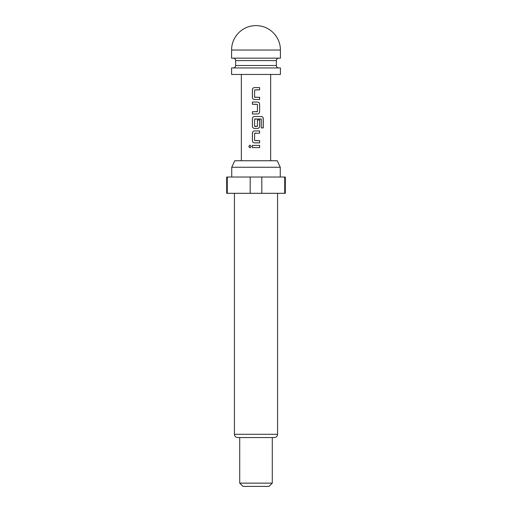 <?xml version="1.0" encoding="UTF-8"?>
<svg xmlns="http://www.w3.org/2000/svg" width="512" height="512" viewBox="0 0 512 512"><rect width="100%" height="100%" fill="white"/><g stroke="black" fill="none" stroke-linecap="round" stroke-linejoin="round"><path stroke-width="0.77" d="M248.742 146.49L249.978 145.114L251.264 146.49L249.978 147.866L248.742 146.49M250.01 147.866L248.826 146.49L250.016 145.114M254.483 99.52C253.254 99.386 252.576 98.694 252.454 97.446L252.454 89.67C252.576 88.416 253.254 87.725 254.477 87.597L259.616 87.59L259.616 89.818L254.611 89.965L254.611 97.152L257.152 97.299M259.578 97.299L259.578 99.52L254.464 99.52C253.235 99.379 252.55 98.688 252.416 97.446L252.41 89.67C252.538 88.422 253.222 87.725 254.464 87.597L256 87.59M252.454 113.965L252.454 111.744M256 104.262L252.454 104.262L252.454 102.042L257.574 102.042C258.797 102.189 259.482 102.88 259.616 104.115L259.616 111.891C259.488 113.139 258.81 113.83 257.574 113.965L252.416 113.965L252.416 111.744L257.427 111.597L257.427 104.41L252.416 104.262L252.416 102.042L256 102.042M254.771 126.432L256.486 126.432M261.05 118.95L254.611 119.098L254.611 126.285L257.427 126.285L257.427 119.968L259.616 119.968L259.578 126.342C259.45 127.584 258.778 128.275 257.562 128.416L254.464 128.416C253.235 128.269 252.55 127.578 252.416 126.342L252.416 118.56C252.544 117.312 253.222 116.621 254.464 116.486L261.382 116.486C262.515 116.634 263.142 117.325 263.258 118.56L263.258 127.898L261.248 127.898L261.248 119.098L254.771 118.95M254.464 128.416L254.483 128.416C253.254 128.282 252.576 127.59 252.454 126.342L252.454 118.56C252.576 117.312 253.254 116.621 254.483 116.486M256 142.861L254.464 142.861C253.235 142.72 252.55 142.022 252.416 140.787L252.416 133.005C252.544 131.757 253.222 131.066 254.464 130.931L259.616 130.931L259.616 133.158L254.611 133.306L254.611 140.486L259.616 140.64L259.616 142.861L254.483 142.861C253.254 142.726 252.576 142.035 252.454 140.787L252.454 133.005C252.576 131.757 253.254 131.066 254.483 130.931M256 133.152L254.758 133.152M256 140.64L259.578 140.64L259.578 142.861M256 147.603L252.41 147.603L252.41 145.376L259.616 145.382L259.616 147.603L252.454 147.603L252.454 145.376M280.422 50.022L280.422 58.163L231.578 58.163L231.578 50.022A24.422 24.422 0 0 1 256 25.6A24.422 24.422 0 0 1 280.422 50.022L231.578 50.022M233.203 58.163A2.445 2.445 0 0 1 235.648 60.608L276.352 60.608A2.445 2.445 0 0 1 278.797 58.163M235.648 60.608L235.648 65.491L276.352 65.491L276.352 60.608M235.648 65.491A2.445 2.445 0 0 1 233.203 67.936M276.352 65.491A2.445 2.445 0 0 0 278.797 67.936M256 74.451L280.422 74.451L280.422 67.936L231.578 67.936L231.578 74.451L256 74.451M254.758 97.299L259.616 97.299L259.616 99.52L256 99.52M259.616 119.968L259.616 126.342C259.488 127.584 258.81 128.275 257.574 128.416L256 128.416M231.738 167.258L234.778 160.749L277.222 160.749L280.262 167.258L231.738 167.258L231.738 177.03M277.574 434.298L234.426 434.298C234.598 436.256 235.686 437.338 237.683 437.549L274.317 437.549C276.314 437.338 277.402 436.256 277.574 434.298L277.574 193.312M272.282 483.142L269.024 486.4L242.976 486.4L239.718 483.142L272.282 483.142L272.282 437.549M250.182 193.312L250.182 177.03L226.688 177.03L226.688 193.312L285.312 193.312L285.312 177.03L261.818 177.03L261.818 193.312M250.182 177.03L261.818 177.03M284.723 193.312L284.723 177.03M227.277 177.03L227.277 193.312M256 145.382L259.616 145.382M259.578 145.382L259.578 147.603M256 130.931L259.578 130.931L259.578 133.158M256 116.486L261.325 116.486C262.458 116.621 263.072 117.312 263.174 118.56L263.174 127.898M257.562 102.042C258.778 102.176 259.45 102.867 259.578 104.115L259.616 111.891M259.578 111.891C259.45 113.139 258.778 113.83 257.562 113.965M256 111.744L257.267 111.744M259.571 87.59L259.616 89.818M259.578 89.818L256 89.818M270.656 160.749L270.656 74.451M241.344 160.749L241.344 74.451M280.262 177.03L280.262 167.258M239.718 483.142L239.718 437.549M234.426 434.298L234.426 193.312"/></g></svg>
